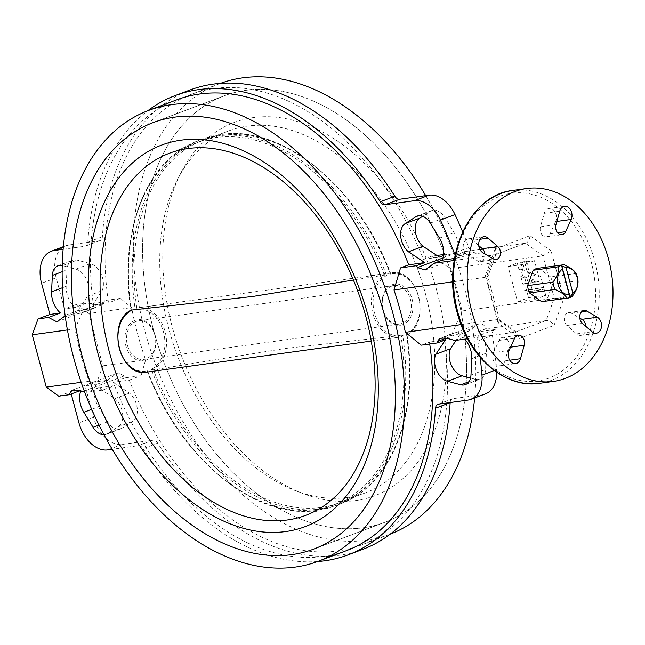 <?xml version="1.0" encoding="UTF-8"?>
<svg xmlns="http://www.w3.org/2000/svg" width="645" height="645" viewBox="0 0 645 645"><rect width="100%" height="100%" fill="white"/><g stroke="black" fill="none" stroke-linecap="round" stroke-linejoin="round"><path stroke-width="0.48" stroke-dasharray="3.23 2.42" d="M493.554 352.605L499.101 340.415A7.143 5.305 -97.9 0 1 502.761 337.375A7.143 5.305 -97.9 0 1 508.76 342.56A7.143 5.305 -97.9 0 1 508.768 347.405L504.971 360.878A8.441 6.273 -97.9 0 1 500.189 365.739A8.441 6.273 -97.9 0 1 493.876 361.66A8.441 6.273 -97.9 0 1 493.554 352.605L509.05 350.469M555.676 221.606L550.121 233.804A7.143 5.305 -97.9 0 1 546.468 236.836A7.143 5.305 -97.9 0 1 541.413 233.909A7.143 5.305 -97.9 0 1 540.462 226.806L544.259 213.342A8.441 6.273 -97.9 0 1 549.04 208.48A8.441 6.273 -97.9 0 1 556.127 214.6A8.441 6.273 -97.9 0 1 555.676 221.606L556.861 221.437M363.183 527.787A227.854 150.382 69.4 0 1 158.275 346.107A227.854 150.382 69.4 0 1 224.283 95.823A227.854 150.382 69.4 0 1 245.963 90.332A227.854 150.382 69.4 0 1 450.871 272.013A227.854 150.382 69.4 0 1 384.863 522.297A227.854 150.382 69.4 0 1 363.183 527.787A227.854 150.382 69.4 0 1 158.275 346.107A227.854 150.382 69.4 0 1 224.283 95.823A227.854 150.382 69.4 0 1 245.963 90.332A227.854 150.382 69.4 0 1 450.871 272.013A227.854 150.382 69.4 0 1 384.863 522.297A227.854 150.382 69.4 0 1 363.183 527.787M479.936 249.518L465.061 251.582L456.845 254.67A19.374 12.787 -110.6 0 0 454.104 232.651L444.889 217.631A15.577 10.28 -110.6 0 0 433.182 210.246A15.577 10.28 -110.6 0 0 431.699 210.617A15.577 10.28 -110.6 0 0 430.4 211.278L422.652 216.269M454.725 340.536L462.941 337.44A19.374 12.787 -110.6 0 1 464.698 339.157M470.56 378.018L475.421 379.292A15.577 10.28 -110.6 0 0 480.017 379.131A15.577 10.28 -110.6 0 0 485.588 369.521L486.386 353.121A19.374 12.787 -110.6 0 0 477.55 331.941L485.766 328.853L546.178 320.492C549 320.484 551.62 322.129 554.047 325.419L563.843 298.498L551.104 250.961L542.929 255.863L554.281 298.232L461.941 311.003A240.835 158.952 -110.6 0 0 450.589 268.634L542.929 255.863L525.473 243.221L482.766 249.131M461.941 311.003L452.266 333.481L468.302 331.264L477.389 324.451L479.38 323.927C482.629 323.548 484.758 325.193 485.766 328.853M362.748 549.355A245.382 161.951 69.4 0 1 339.391 555.264A245.382 161.951 69.4 0 1 157.694 443.147A6.49 4.281 -110.6 0 0 152.889 440.18L122.236 444.421A31.162 20.567 69.4 0 1 93.565 417.363L85.213 386.21L95.71 384.759L107.578 380.284L116.414 373.503L118.414 372.979L124.098 375.995L125.033 377.873L141.07 375.656L145.641 359.918A240.835 158.952 69.4 0 1 131.62 307.576L120.365 298.385L108.505 302.852L92.461 305.069L102.079 290.702A16.875 11.142 -110.6 0 0 101.394 274.593A16.875 11.142 -110.6 0 0 90.445 263.636L77.134 260.137A15.577 10.28 -110.6 0 0 74.014 259.919A15.577 10.28 -110.6 0 0 72.53 260.298A15.577 10.28 -110.6 0 0 66.967 269.9L66.161 286.307A19.374 12.787 -110.6 0 0 75.005 307.48L64.508 308.931L56.163 277.777A31.162 20.567 69.4 0 1 65.838 245.761A31.162 20.567 69.4 0 1 68.805 245.011L99.459 240.77A6.49 4.281 -110.6 0 0 100.072 240.609A6.49 4.281 -110.6 0 0 102.386 236.731A245.382 161.951 69.4 0 1 189.807 90.074M176.803 99.822A240.835 158.952 -110.6 0 0 93.896 308.35L77.86 310.567L87.47 296.2A16.875 11.142 -110.6 0 0 86.793 280.091A16.875 11.142 -110.6 0 0 75.836 269.134L62.525 265.635A15.577 10.28 -110.6 0 0 62.202 265.555M317.493 561.537A245.382 161.951 69.4 0 1 143.093 448.646A6.49 4.281 -110.6 0 0 138.288 445.679L112.23 449.283M104.014 434.746A15.577 10.28 -110.6 0 0 106.248 434.303A15.577 10.28 -110.6 0 0 107.546 433.65L118.099 426.853A16.875 11.142 -110.6 0 0 122.606 413.759A16.875 11.142 -110.6 0 0 114.915 398.618L98.564 387.839L114.6 385.621A240.835 158.952 -110.6 0 0 323.621 556.409A240.835 158.952 -110.6 0 0 346.542 550.604M429.723 343.995A240.835 158.952 -110.6 0 0 429.449 342.076L421.233 345.172M425.716 195.645A240.835 158.952 69.4 0 1 474.647 397.925M390.185 534.165A240.835 158.952 69.4 0 1 389.443 534.447A240.835 158.952 69.4 0 1 366.521 540.252A240.835 158.952 69.4 0 1 149.938 348.211A240.835 158.952 69.4 0 1 219.703 83.673A240.835 158.952 69.4 0 1 220.453 83.39M436.931 255.468L431.561 256.21L423.346 259.306A240.835 158.952 -110.6 0 0 214.325 88.518A240.835 158.952 -110.6 0 0 191.412 94.323A240.835 158.952 -110.6 0 0 108.505 302.852M431.561 256.21L450.589 268.634M125.033 377.873L113.165 382.34L129.21 380.123A240.835 158.952 -110.6 0 0 338.222 550.903A240.835 158.952 -110.6 0 0 361.144 545.106A240.835 158.952 -110.6 0 0 444.05 336.577L452.266 333.481M563.843 298.498L554.281 298.232L546.178 320.492L515.145 332.183L467.496 338.77M480.614 334.997L495.223 329.498A6.49 4.281 -110.6 0 0 494.602 329.659A6.49 4.281 -110.6 0 0 492.385 335.408L477.784 340.907A6.49 4.281 69.4 0 1 480.001 335.158A6.49 4.281 69.4 0 1 480.614 334.997L462.941 337.44M495.223 329.498L477.55 331.941M454.193 260.475L494.441 254.912L525.473 243.221C528.086 242.423 529.593 239.908 529.996 235.683L495.183 248.793L496.295 253.485L494.441 254.912L486.338 277.173L452.814 281.809M456.845 254.67L474.518 252.227L459.909 257.726A6.49 4.281 69.4 0 1 455.185 254.888M454.515 258.476L459.909 257.726M461.054 324.612L497.69 319.541L499.238 319.759L499.569 320.234L498.117 323.25L519.225 338.528L554.047 325.419M465.061 251.582L462.941 255.831L450.968 254.96L447.598 253.993L443.623 254.541M423.346 259.306L439.382 257.089M443.518 255.533L447.598 253.993M468.302 331.264L460.087 334.36L444.05 336.577M92.461 305.069L104.329 300.602L104.28 302.037L101.975 304.883L86.873 303.013L75.005 307.48M86.873 303.013L76.376 304.464L64.508 308.931M98.564 387.839L86.696 392.305L84.543 391.692M93.896 308.35L82.028 312.817L75.022 328.886A240.835 158.952 -110.6 0 0 89.05 381.235L102.732 390.088L114.6 385.621M102.732 390.088L86.696 392.305M129.21 380.123L141.07 375.656M492.385 335.408A311.6 205.65 69.4 0 1 496.569 369.666A31.162 20.567 69.4 0 1 496.69 372.286M485.524 393.837A31.162 20.567 69.4 0 1 482.557 394.587L453.096 398.658A6.49 4.281 -110.6 0 0 452.476 398.82A6.49 4.281 -110.6 0 0 450.178 402.544M95.71 384.759A19.374 12.787 -110.6 0 0 98.443 406.777L107.667 421.79A15.577 10.28 -110.6 0 0 120.849 428.804A15.577 10.28 -110.6 0 0 122.147 428.151L132.701 421.354A16.875 11.142 -110.6 0 0 137.208 408.261A16.875 11.142 -110.6 0 0 129.516 393.119L113.165 382.34M460.087 334.36L456.079 340.35M445.485 339.859L429.449 342.076M71.216 393.974L70.611 391.709L81.101 390.257A19.374 12.787 -110.6 0 0 80.907 390.717M477.784 340.907A311.6 205.65 69.4 0 1 480.138 357.322M462.634 231.853A311.6 205.65 69.4 0 1 468.834 247.503A6.49 4.281 -110.6 0 0 474.518 252.227M63.097 249.276L84.85 246.269A6.49 4.281 -110.6 0 0 85.471 246.108A6.49 4.281 -110.6 0 0 87.784 242.23A245.382 161.951 69.4 0 1 147.761 110.763M145.641 359.918L102.869 365.836L88.841 313.494L131.62 307.576M102.869 365.836L97.081 381.735L107.578 380.284M85.213 386.21L97.081 381.735M58.743 396.175L70.611 391.709M76.376 304.464L88.841 313.494M65.145 315.84L65.992 315.034L77.86 310.567M65.992 315.034L82.028 312.817M81.165 382.324L89.05 381.235M75.022 328.886L67.411 329.942M80.246 390.58L81.101 390.257M120.365 298.385L104.329 300.602M114.915 398.618L129.516 393.119M87.47 296.2L102.079 290.702M484.919 253.928A7.143 5.305 -97.9 0 1 480.63 261.628A7.143 5.305 -97.9 0 1 477.832 261.023L467.359 254.856A8.441 6.273 -97.9 0 1 463.215 245.85A8.441 6.273 -97.9 0 1 468.359 238.86A8.441 6.273 -97.9 0 1 472.664 240.295L480.098 239.271M478.751 245.6L472.664 240.295M585.966 326.467A8.441 6.273 -97.9 0 1 580.871 335.36A8.441 6.273 -97.9 0 1 576.566 333.917L566.907 325.515A7.143 5.305 -97.9 0 1 564.302 317.896A7.143 5.305 -97.9 0 1 568.6 312.583A7.143 5.305 -97.9 0 1 571.397 313.188L579.799 318.138M495.038 254.759L525.473 243.221M495.183 248.793L485.387 275.713L487.87 276.56L486.338 277.173L497.69 319.541L515.145 332.183L517.113 332.691L519.225 338.528M563.972 264.724L538.583 268.231A16.81 12.489 82.1 0 0 537.801 268.312M577.993 280.793L552.604 284.3A16.81 12.489 82.1 0 0 550.637 276.955L576.025 273.448M538.583 268.231L550.637 276.955M552.604 284.3L547.008 299.667A16.81 12.489 82.1 0 1 542.413 301.618M572.397 296.16L547.008 299.667M253.275 117.6A199.442 131.636 -110.6 0 0 181.519 171.723A199.442 131.636 -110.6 0 0 302.658 493.449A199.442 131.636 -110.6 0 0 355.871 500.52A199.442 131.636 -110.6 0 0 436.802 290.774A199.442 131.636 -110.6 0 0 253.275 117.6M347.026 497.513A193.452 127.678 69.4 0 1 295.418 490.651A193.452 127.678 69.4 0 1 177.915 178.609A193.452 127.678 69.4 0 1 229.104 130.766A193.452 127.678 69.4 0 1 247.511 126.106A193.452 127.678 69.4 0 1 421.483 280.357A193.452 127.678 69.4 0 1 365.441 492.844A193.452 127.678 69.4 0 1 347.026 497.513M406.922 334.779C431.957 322.758 418.178 267.24 391.273 272.779A32.46 24.115 -97.9 0 0 390.209 272.964L390.41 274.109A194.992 128.694 -110.6 0 0 220.695 134.579A194.992 128.694 -110.6 0 0 203.594 138.74A194.992 128.694 -110.6 0 0 135.216 309.398A31.371 23.309 -97.9 0 1 163.427 331.804A31.371 23.309 -97.9 0 1 151.293 369.408A194.992 128.694 -110.6 0 0 321.008 508.937A194.992 128.694 -110.6 0 0 341.012 503.681A194.992 128.694 -110.6 0 0 406.487 334.11L406.777 334.82L284.905 348.51L153.276 369.875A32.46 24.115 82.1 0 0 165.225 332.102A32.46 24.115 82.1 0 0 137.78 307.842A32.46 24.115 82.1 0 0 136.708 308.02L390.499 273.141C358.056 186.599 282.179 124.308 220.84 134.539L203.594 138.74A195.008 195.008 0 0 0 196.935 141.247A194.992 128.694 69.4 0 1 216.938 135.99A194.992 128.694 69.4 0 1 386.653 275.52L384.67 275.044L353.412 280.035M135.216 309.398L136.708 308.02L158.565 304.964M386.653 275.52A31.371 23.309 82.1 0 0 374.519 313.123A31.371 23.309 82.1 0 0 402.73 335.529A194.992 128.694 69.4 0 1 334.352 506.188A194.992 128.694 69.4 0 1 317.251 510.348A194.992 128.694 69.4 0 1 147.536 370.819A31.371 23.309 -97.9 0 1 119.317 348.413A31.371 23.309 -97.9 0 1 131.459 310.817A194.992 128.694 69.4 0 1 196.935 141.247C146.044 160.258 118.366 231.789 130.959 310.269M146.673 372.149A32.46 24.115 82.1 0 0 147.737 371.963L167.466 369.271M147.536 370.819L147.447 371.778C179.891 458.321 255.767 520.62 317.106 510.388L334.352 506.188A195.008 195.008 0 0 0 341.012 503.681C391.902 484.669 419.581 413.131 406.987 334.658M135.087 320.315A20.761 15.424 82.1 0 0 125.831 345.736A20.761 15.424 82.1 0 0 145.762 360.176A20.761 15.424 82.1 0 0 155.026 334.747A20.761 15.424 82.1 0 0 135.087 320.315M146.133 358.838A19.471 14.472 -97.9 0 1 143.795 359.434A19.471 14.472 -97.9 0 1 127.057 343.729A19.471 14.472 -97.9 0 1 136.111 321.452A19.471 14.472 -97.9 0 1 138.457 320.855A19.471 14.472 -97.9 0 1 155.187 336.561A19.471 14.472 -97.9 0 1 146.133 358.838M402.859 324.612A20.761 15.424 -97.9 0 1 382.928 310.181A20.761 15.424 -97.9 0 1 392.184 284.751A20.761 15.424 -97.9 0 1 412.115 299.191A20.761 15.424 -97.9 0 1 402.859 324.612M391.813 286.09A19.471 14.472 82.1 0 0 382.759 308.358A19.471 14.472 82.1 0 0 399.489 324.072A19.471 14.472 82.1 0 0 401.835 323.476A19.471 14.472 82.1 0 0 410.889 301.199A19.471 14.472 82.1 0 0 394.159 285.493A19.471 14.472 82.1 0 0 391.813 286.09M371.262 341.076L401.238 336.9A32.46 24.115 -97.9 0 1 400.166 337.085A32.46 24.115 -97.9 0 1 372.721 312.825A32.46 24.115 -97.9 0 1 384.67 275.044M384.573 275.068A193.75 127.879 -110.6 0 0 216.357 137.514A193.75 127.879 -110.6 0 0 131.249 310.1L131.459 310.817M402.73 335.529L401.279 336.9L379.381 339.963M151.293 369.408L153.276 369.875M406.487 334.11L406.777 334.82L406.487 334.11A31.371 23.309 82.1 0 0 418.629 296.515A31.371 23.309 82.1 0 0 390.41 274.109M525.03 292.137L542.243 289.75L541.808 288.138L524.595 290.516L525.03 292.137L544.066 289.065L545.743 295.313L528.521 297.692L526.852 291.451M527.457 272.9L538.849 277.1L534.455 260.701L524.554 262.072L527.457 272.9L529.287 272.214L540.679 276.415L543.63 287.444L541.808 288.138M522.99 271.247L520.676 262.612L517.242 263.079L519.04 269.787L522.99 271.247L524.82 270.561L522.498 261.918L526.385 261.386L524.554 262.072M524.788 277.947L520.837 276.487L522.91 284.243L526.344 283.768L524.788 277.947L526.61 277.261L522.66 275.802L520.862 269.102L519.04 269.787M508.115 266.522L525.328 264.136L534.786 299.433L517.572 301.82L508.115 266.522L517.242 263.079M525.328 264.136L534.455 260.701M522.498 261.918L520.676 262.612M517.572 301.82L528.521 297.692M522.66 275.802L520.837 276.487M543.63 287.444L526.417 289.831L524.74 283.558L522.91 284.243M526.417 289.831L524.595 290.516M534.786 299.433L545.743 295.313M544.066 289.065L542.243 289.75M540.679 276.415L538.849 277.1M524.74 283.558L528.174 283.082L526.61 277.261M520.862 269.102L524.82 270.561M526.385 261.386L529.287 272.214M538.51 281.655L532.052 282.542L531.077 278.914L538.51 281.655L530.23 283.236L529.255 279.599L536.68 282.341M528.174 283.082L526.344 283.768M531.077 278.914L529.255 279.599M532.052 282.542L530.23 283.236M499.101 340.415L514.597 338.27M544.259 213.342L559.747 211.197M457.974 312.196A94.775 70.418 -97.9 0 1 500.238 196.128A94.775 70.418 -97.9 0 1 591.247 262.015A94.775 70.418 -97.9 0 1 548.992 378.091A94.775 70.418 -97.9 0 1 457.974 312.196M539.672 383.324A97.371 72.353 82.1 0 0 594.795 261.088A97.371 72.353 82.1 0 0 512.993 190.412M430.288 223.13L444.889 217.631M471.785 358.62L486.386 353.121M62.525 265.635L77.134 260.137M83.326 391.346L124.098 375.995M157.694 443.147L143.093 448.646M455.717 252.445L468.834 247.503M496.569 369.666L494.247 370.544M99.459 240.77L84.85 246.269M102.386 236.731L87.784 242.23M482.557 394.587L467.947 400.085M453.096 398.658L438.487 404.157M152.889 440.18L138.288 445.679M122.236 444.421L107.634 449.92M93.565 417.363L78.956 422.862M56.163 277.777L41.554 283.276M68.805 245.011L63.291 247.083M118.099 426.853L132.701 421.354M91.703 409.317L98.443 406.777M99.024 425.047L107.667 421.79M107.546 433.65L122.147 428.151M75.836 269.134L90.445 263.636M62.114 271.73L66.967 269.9M62.484 287.694L66.161 286.307M63.516 317.388L104.28 302.037M468.979 381.719L475.421 379.292M470.979 375.019L485.588 369.521M445.824 338.319L470.785 328.918M418.508 215.753L430.4 211.278M439.503 238.15L454.104 232.651M443.034 257.944L450.968 254.96M485.387 275.713L498.117 323.25M551.104 250.961L529.996 235.683M571.397 313.188L581.556 311.785M576.566 333.917L592.054 331.772M566.907 325.515L582.403 323.371M540.462 226.806L555.958 224.662M550.121 233.804L557.619 232.764M467.359 254.856L482.855 252.711M477.832 261.023L493.32 258.879M504.971 360.878L509.76 360.208M508.768 347.405L510.55 347.163M136.805 308.012A193.75 127.879 69.4 0 1 221.912 135.426A193.75 127.879 69.4 0 1 390.128 272.972M147.818 371.955A193.75 127.879 -110.6 0 0 316.034 509.502A193.75 127.879 -110.6 0 0 401.142 336.916M406.697 334.828A193.75 127.879 69.4 0 1 321.589 507.405A193.75 127.879 69.4 0 1 153.373 369.859M370.488 275.657L391.273 272.779A32.46 24.115 -97.9 0 1 418.726 297.047A32.46 24.115 -97.9 0 1 406.777 334.82M502.761 337.375L518.249 335.231M549.04 208.48L564.536 206.335M153.083 122.631L224.283 95.823L153.083 122.631M389.443 534.447L361.144 545.106M219.703 83.673L191.412 94.323M100.072 240.609L85.471 246.108M452.476 398.82L437.874 404.318M65.838 245.761L63.323 246.704M106.248 434.303L120.849 428.804M71.353 390.467L116.414 373.503M57.929 265.796L72.53 260.298M56.905 321.855L101.975 304.883M465.416 384.63L480.017 379.131M439.624 338.665L477.389 324.451M417.097 216.123L431.699 210.617M425.176 270.053L462.941 255.831M496.295 253.485L487.862 276.649M499.238 319.759L517.113 332.691M499.569 320.234L487.87 276.56M494.602 329.659L480.001 335.158M580.871 335.36L596.359 333.215M568.6 312.583L584.088 310.439M313.663 549.105L384.863 522.297L313.663 549.105M546.468 236.836L561.956 234.699M468.359 238.86L483.847 236.715M480.63 261.628L496.126 259.483M500.189 365.739L515.678 363.595M295.418 490.651L302.658 493.449M177.915 178.609L181.519 171.723M229.104 130.766L169.417 153.244M365.441 492.844L305.762 515.323M399.489 324.072L143.795 359.434M394.159 285.493L138.457 320.855"/><path stroke-width="0.97" d="M524.248 340.415A7.143 5.305 82.1 0 0 518.249 335.231A7.143 5.305 82.1 0 0 514.597 338.27L509.05 350.469A8.441 6.273 82.1 0 0 509.373 359.515A8.441 6.273 82.1 0 0 515.678 363.595A8.441 6.273 82.1 0 0 520.467 358.733L524.256 345.26A7.143 5.305 82.1 0 0 524.248 340.415M500.165 250.526A7.143 5.305 82.1 0 0 497.811 246.559L488.152 238.158A8.441 6.273 82.1 0 0 483.847 236.715A8.441 6.273 82.1 0 0 478.711 243.705A8.441 6.273 82.1 0 0 482.855 252.711L493.32 258.879A7.143 5.305 82.1 0 0 496.126 259.483A7.143 5.305 82.1 0 0 500.165 250.526M478.751 245.6L482.315 248.704A7.143 5.305 -97.9 0 1 484.669 252.663A7.143 5.305 -97.9 0 1 484.919 253.928M571.623 212.463A8.441 6.273 82.1 0 0 564.536 206.335A8.441 6.273 82.1 0 0 559.747 211.197L555.958 224.662A7.143 5.305 82.1 0 0 556.909 231.765A7.143 5.305 82.1 0 0 561.956 234.699A7.143 5.305 82.1 0 0 565.617 231.66L571.164 219.461A8.441 6.273 82.1 0 0 571.623 212.463M291.983 554.595A227.854 150.382 69.4 0 1 87.075 372.915A227.854 150.382 69.4 0 1 153.083 122.631A227.854 150.382 69.4 0 1 174.763 117.14A227.854 150.382 69.4 0 1 379.671 298.82A227.854 150.382 69.4 0 1 313.663 549.105A227.854 150.382 69.4 0 1 291.983 554.595A227.854 150.382 69.4 0 1 87.075 372.915A227.854 150.382 69.4 0 1 153.083 122.631A227.854 150.382 69.4 0 1 174.763 117.14A227.854 150.382 69.4 0 1 379.671 298.82A227.854 150.382 69.4 0 1 313.663 549.105A227.854 150.382 69.4 0 1 291.983 554.595M601.14 322.621A8.441 6.273 82.1 0 0 597.359 317.211L586.885 311.051A7.143 5.305 82.1 0 0 584.088 310.439A7.143 5.305 82.1 0 0 579.799 315.752A7.143 5.305 82.1 0 0 582.403 323.371L592.054 331.772A8.441 6.273 82.1 0 0 596.359 333.215A8.441 6.273 82.1 0 0 601.14 322.621M579.799 318.138L581.863 319.356A8.441 6.273 -97.9 0 1 585.644 324.766A8.441 6.273 -97.9 0 1 585.966 326.467M608.566 259.185A97.371 72.353 82.1 0 0 526.763 188.509A97.371 72.353 82.1 0 0 471.648 310.745A97.371 72.353 82.1 0 0 553.45 381.421A97.371 72.353 82.1 0 0 608.566 259.185M454.515 258.476L442.236 260.169A19.374 12.787 -110.6 0 0 439.503 238.15L430.288 223.13A15.577 10.28 -110.6 0 0 418.581 215.744A15.577 10.28 -110.6 0 0 417.097 216.123A15.577 10.28 -110.6 0 0 415.799 216.776L405.245 223.573A16.875 11.142 -110.6 0 0 400.739 236.667A16.875 11.142 -110.6 0 0 408.43 251.808L424.781 262.588L416.565 265.684L417.5 267.554L425.176 270.053L434.021 263.265L454.193 260.475M467.496 338.77L454.725 340.536C449.13 338.609 444.663 337.843 441.325 338.254L439.624 338.665L437.318 341.519L437.27 342.955L445.485 339.859L435.867 354.226A16.875 11.142 -110.6 0 0 436.552 370.335A16.875 11.142 -110.6 0 0 447.509 381.292L460.812 384.791A15.577 10.28 -110.6 0 0 465.416 384.63A15.577 10.28 -110.6 0 0 470.979 375.019L471.785 358.62A19.374 12.787 -110.6 0 0 464.698 339.157M62.202 265.555A15.577 10.28 -110.6 0 0 59.413 265.418A15.577 10.28 -110.6 0 0 57.929 265.796A15.577 10.28 -110.6 0 0 52.358 275.407L51.56 291.806A19.374 12.787 -110.6 0 0 60.396 312.986L48.536 317.453L56.905 321.855L65.145 315.84M84.543 391.692L73.046 390.056L71.353 390.467L69.241 394.724L80.246 390.58M480.138 357.322A311.6 205.65 69.4 0 1 481.96 375.164A31.162 20.567 69.4 0 1 470.915 399.336A31.162 20.567 69.4 0 1 467.947 400.085L438.487 404.157A6.49 4.281 -110.6 0 0 437.874 404.318A6.49 4.281 -110.6 0 0 435.56 408.196A245.382 161.951 69.4 0 1 348.139 554.853A245.382 161.951 69.4 0 1 324.79 560.771A245.382 161.951 69.4 0 1 317.493 561.537M452.814 281.809L393.998 289.944L400.529 267.901L408.736 264.805A240.835 158.952 -110.6 0 0 199.724 94.017A240.835 158.952 -110.6 0 0 176.803 99.822L148.503 110.48A240.835 158.952 69.4 0 1 171.425 104.675A240.835 158.952 69.4 0 1 388.008 296.716A240.835 158.952 69.4 0 1 318.243 561.255A240.835 158.952 69.4 0 1 295.321 567.06A240.835 158.952 69.4 0 1 78.738 375.027A240.835 158.952 69.4 0 1 148.503 110.48M318.243 561.255L346.542 550.604A240.835 158.952 -110.6 0 0 429.723 343.995M437.27 342.955L421.233 345.172L405.35 332.312L461.054 324.612M393.998 289.944A240.835 158.952 69.4 0 1 405.35 332.312M220.453 83.39A240.835 158.952 69.4 0 1 242.625 77.868A240.835 158.952 69.4 0 1 425.716 195.645M474.647 397.925A240.835 158.952 69.4 0 1 390.185 534.165M482.766 249.131L479.936 249.518M442.236 260.169L434.021 263.265M443.623 254.541L436.931 255.468M400.529 267.901L416.565 265.684M422.652 216.269L419.847 218.075A16.875 11.142 -110.6 0 0 415.34 231.168A16.875 11.142 -110.6 0 0 423.031 246.309L439.382 257.089L443.518 255.533M408.736 264.805L424.781 262.588M60.396 312.986L49.907 314.438L38.039 318.904L48.536 317.453M496.69 372.286A31.162 20.567 69.4 0 1 485.524 393.837L470.915 399.336M450.178 402.544A6.49 4.281 -110.6 0 0 450.162 402.698A245.382 161.951 69.4 0 1 362.748 549.355L348.139 554.853M456.079 340.35L450.476 348.727A16.875 11.142 -110.6 0 0 451.161 364.836A16.875 11.142 -110.6 0 0 462.11 375.793L470.56 378.018M80.907 390.717A19.374 12.787 -110.6 0 0 83.842 412.276L93.057 427.288A15.577 10.28 -110.6 0 0 104.014 434.746M112.23 449.283L107.634 449.92A31.162 20.567 69.4 0 1 78.956 422.862L71.216 393.974M147.761 110.763A245.382 161.951 69.4 0 1 175.198 95.573L189.807 90.074A245.382 161.951 69.4 0 1 394.853 196.282A6.49 4.281 -110.6 0 0 399.658 199.249L429.119 195.177A31.162 20.567 69.4 0 1 455.007 214.567A311.6 205.65 69.4 0 1 462.634 231.853M455.185 254.888A6.49 4.281 69.4 0 1 454.233 253.001L455.717 252.445M175.198 95.573A245.382 161.951 69.4 0 1 380.252 201.78A6.49 4.281 -110.6 0 0 385.057 204.747L414.517 200.676A31.162 20.567 69.4 0 1 440.406 220.074A311.6 205.65 69.4 0 1 454.233 253.001M49.907 314.438L41.554 283.276A31.162 20.567 69.4 0 1 51.237 251.26A31.162 20.567 69.4 0 1 54.196 250.51L63.097 249.276M69.241 394.724L58.743 396.175L46.279 387.145L81.165 382.324M67.411 329.942L32.25 334.803L46.279 387.145M32.25 334.803L38.039 318.904M435.867 354.226L450.476 348.727M408.43 251.808L423.031 246.309M563.198 264.797L537.801 268.312A16.81 12.489 82.1 0 0 535.785 268.828A16.81 12.489 82.1 0 0 533.205 270.263L558.594 266.748A16.81 12.489 82.1 0 1 561.174 265.313A16.81 12.489 82.1 0 1 563.198 264.797A16.81 12.489 82.1 0 1 563.972 264.724C570.172 267.328 574.187 270.231 576.025 273.448A16.81 12.489 82.1 0 1 577.993 280.793C578.307 285.606 576.445 290.734 572.397 296.16A16.81 12.489 82.1 0 1 569.825 297.595A16.81 12.489 82.1 0 1 567.802 298.103A16.81 12.489 82.1 0 1 567.019 298.183C565.189 294.975 561.174 292.064 554.974 289.46L529.577 292.967L541.631 301.691A16.81 12.489 82.1 0 0 542.413 301.618L567.802 298.103M561.771 265.877L562.4 269.062A13.569 10.078 82.1 0 0 558.11 284.743A13.569 10.078 82.1 0 0 569.253 294.628L570.083 296.91L572.897 293.249A13.569 10.078 82.1 0 0 577.186 277.56A13.569 10.078 82.1 0 0 566.052 267.683L561.771 265.877L570.083 296.91M529.577 292.967A16.81 12.489 82.1 0 1 527.61 285.63L553.007 282.115C557.046 276.697 558.909 271.577 558.594 266.748M553.007 282.115A16.81 12.489 82.1 0 0 554.974 289.46M562.4 269.062L569.253 294.628M527.61 285.63L533.205 270.263M541.631 301.691L567.019 298.183M572.897 293.249L566.052 267.683M285.808 531.536A203.836 134.531 69.4 0 1 98.234 354.557A203.836 134.531 69.4 0 1 180.947 140.199A203.836 134.531 69.4 0 1 368.513 317.179A203.836 134.531 69.4 0 1 285.808 531.536M187.832 148.576A193.452 127.678 -110.6 0 0 169.417 153.244A193.452 127.678 -110.6 0 0 113.383 365.731A193.452 127.678 -110.6 0 0 287.347 519.983A193.452 127.678 -110.6 0 0 305.762 515.323A193.452 127.678 -110.6 0 0 361.797 302.828A193.452 127.678 -110.6 0 0 187.832 148.576M353.412 280.035L253.042 296.418L131.249 310.1M131.169 310.108A32.46 24.115 82.1 0 0 119.22 347.881A32.46 24.115 82.1 0 0 146.673 372.149L371.262 341.076M482.315 248.704L497.811 246.559M581.863 319.356L597.359 317.211M539.672 383.324C505.091 388.951 468.375 356.999 457.192 312.632C441.035 257.678 469.173 194.742 512.993 190.412A97.371 72.353 82.1 0 0 457.877 312.648A97.371 72.353 82.1 0 0 539.672 383.324L553.45 381.421M455.007 214.567L440.406 220.074M494.247 370.544L481.96 375.164M394.853 196.282L380.252 201.78M399.658 199.249L385.057 204.747M429.119 195.177L414.517 200.676M450.162 402.698L435.56 408.196M63.291 247.083L54.196 250.51M83.842 412.276L91.703 409.317M93.057 427.288L99.024 425.047M52.358 275.407L62.114 271.73M51.56 291.806L62.484 287.694M447.509 381.292L462.11 375.793M460.812 384.791L468.979 381.719M437.318 341.519L445.824 338.319M415.799 216.776L418.508 215.753M405.245 223.573L419.847 218.075M417.5 267.554L443.034 257.944M581.556 311.785L586.885 311.051M556.861 221.437L571.164 219.461M557.619 232.764L565.617 231.66M480.098 239.271L488.152 238.158M509.76 360.208L520.467 358.733M510.55 347.163L524.256 345.26M512.993 190.412L526.763 188.509M63.323 246.704L51.237 251.26M131.024 310.14C105.99 322.161 119.768 377.688 146.673 372.149"/></g></svg>
